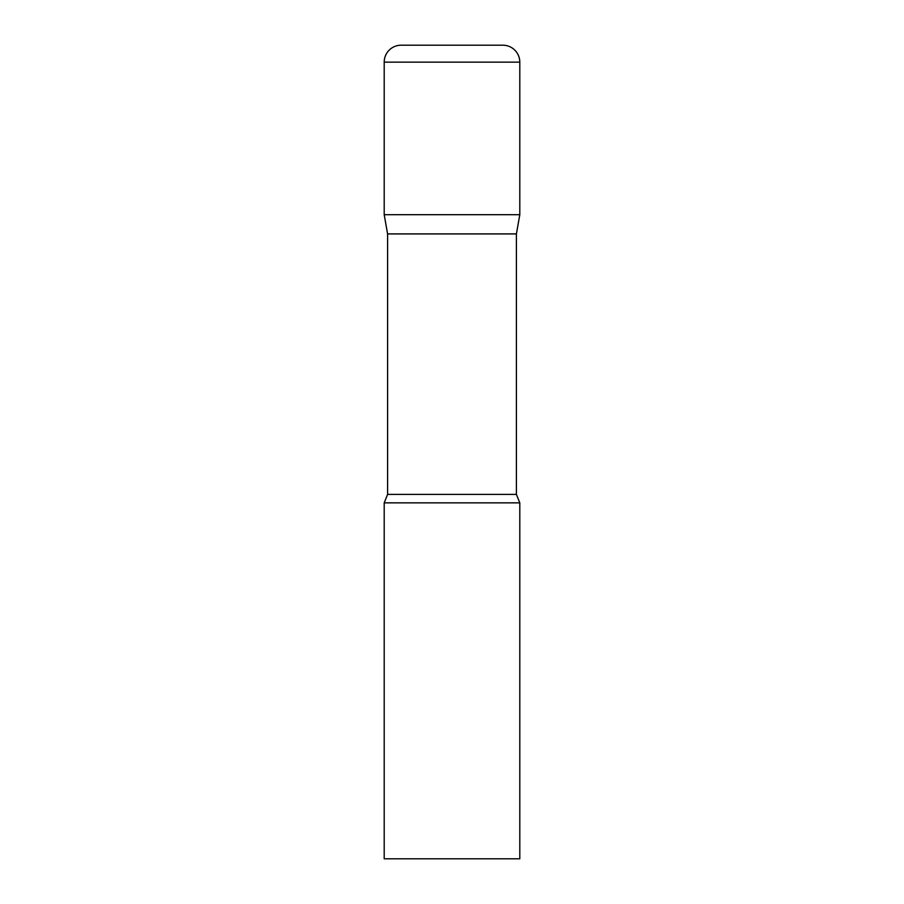 <?xml version="1.0" encoding="UTF-8"?>
<svg xmlns="http://www.w3.org/2000/svg" width="904" height="904" viewBox="0 0 904 904"><rect width="100%" height="100%" fill="white"/><g stroke="black" fill="none" stroke-linecap="round" stroke-linejoin="round"><path stroke-width="1.36" d="M516.41 233.921L516.41 494.409L387.59 494.409L387.59 233.921L516.41 233.921L519.8 214.7L384.2 214.7L519.8 214.7L519.8 62.15A16.95 16.95 0 0 0 502.85 45.2L401.15 45.2L502.85 45.2M387.59 233.921L384.2 214.7L384.2 62.15A16.95 16.95 0 0 1 401.15 45.2M452 502.85L384.2 502.85L384.2 858.8L519.8 858.8L519.8 502.85L452 502.85M384.2 62.15L519.8 62.15M387.59 494.409L384.2 502.85M516.41 494.409L519.8 502.85"/></g></svg>

